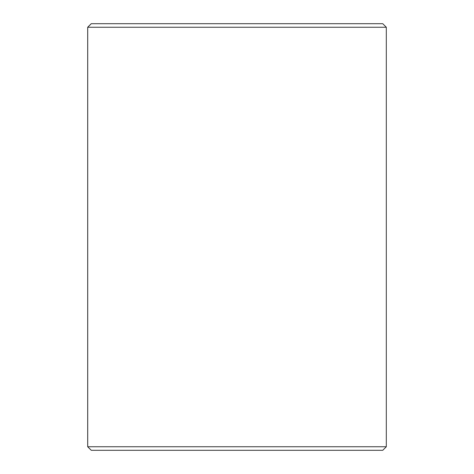 <?xml version="1.0" encoding="UTF-8"?>
<svg xmlns="http://www.w3.org/2000/svg" width="474" height="474" viewBox="0 0 474 474"><rect width="100%" height="100%" fill="white"/><g stroke="black" fill="none" stroke-linecap="round" stroke-linejoin="round"><path stroke-width="0.71" d="M87.714 446.745L91.269 450.3L87.69 446.745L87.69 27.255L91.245 23.7L382.755 23.7L386.31 27.255L87.714 27.255L87.714 446.745L386.31 446.745L386.31 27.255M91.269 23.7L87.714 27.255M91.269 450.3L382.755 450.3L386.31 446.745"/></g></svg>
